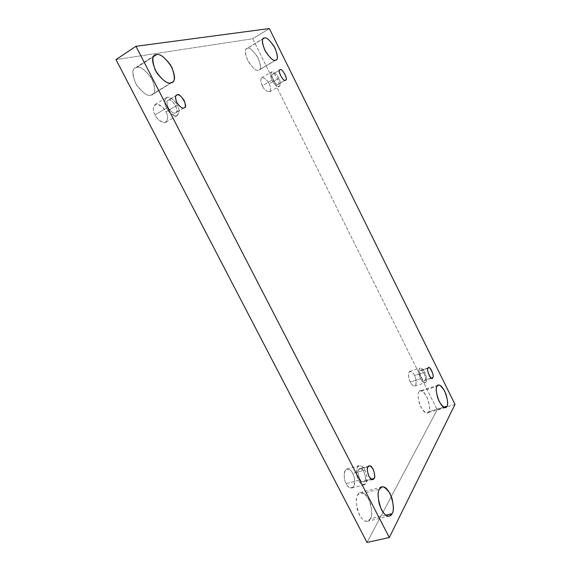 <?xml version="1.0" encoding="UTF-8"?>
<svg xmlns="http://www.w3.org/2000/svg" width="571" height="571" viewBox="0 0 571 571"><rect width="100%" height="100%" fill="white"/><g stroke="black" fill="none" stroke-linecap="round" stroke-linejoin="round"><path stroke-width="0.43" stroke-dasharray="2.85 2.14" d="M170.936 82.809L151.094 95.079C148.182 96.563 143.464 93.444 136.933 85.721C132.065 75.972 131.451 70.09 135.091 68.077L153.599 56.529L136.783 67.421C132.336 67.407 131.851 72.603 135.341 83.023C142.279 92.709 147.532 96.727 151.094 95.079C155.333 94.85 155.733 89.69 152.293 79.597C145.634 70.126 140.466 66.065 136.783 67.421C139.916 66.157 144.677 69.491 151.058 77.435C155.576 87.035 156.04 92.73 152.436 94.536L170.936 82.809M385.768 515.163L370.301 518.818L367.446 521.287C363.834 521.951 360.465 518.054 357.339 509.603C355.869 501.673 356.026 496.706 357.81 494.679L379.494 489.14L357.81 494.679C355.269 497.776 355.804 504.528 359.416 514.942C364.227 523.671 369.18 521.716 370.301 518.818C372.699 515.57 372.128 508.918 368.588 498.854C363.299 491.802 359.709 490.41 357.81 494.679L360.465 492.473C363.97 491.71 367.31 495.442 370.5 503.672C372.106 511.559 372.042 516.605 370.301 518.818L385.768 515.163M275.479 60.219L258.47 70.212C256.615 71.289 253.296 68.549 248.521 61.989C244.945 54.095 244.345 49.613 246.722 48.549L263.06 38.792L247.521 48.257C244.688 48.121 244.723 52.154 247.628 60.34C252.675 68.07 256.293 71.361 258.47 70.212C261.183 70.183 261.111 66.179 258.242 58.192C253.353 50.598 249.777 47.286 247.521 48.257C249.506 47.322 252.846 50.198 257.542 56.872C260.94 64.637 261.461 68.998 259.106 69.962L275.479 60.219M443.731 407.202L428.785 411.648L427.379 412.912C425.067 413.59 422.44 410.52 419.492 403.69C417.844 397.166 417.665 393.255 418.95 391.942L437.022 386.289L418.95 391.942C417.273 393.826 417.915 398.865 420.891 407.052C425.045 413.133 427.679 414.667 428.785 411.648C430.377 409.657 429.706 404.675 426.787 396.695C422.74 390.678 420.128 389.094 418.95 391.942L420.256 390.814C422.511 390.093 425.117 393.069 428.072 399.75C429.792 406.245 430.027 410.214 428.785 411.648L443.731 407.202M410.278 382.042C408.943 380.05 407.23 372.406 409.878 371.435C411.862 371.685 413.375 373.034 414.418 375.482L424.646 372.164C423.596 369.694 422.097 368.331 420.142 368.067C417.551 369.016 419.314 376.703 420.649 378.709L410.278 382.042C411.748 385.339 413.54 386.446 415.659 385.346C416.473 381.685 416.059 378.395 414.418 375.482C412.983 372.228 411.199 371.107 409.057 372.106C408.201 375.747 408.608 379.051 410.278 382.042L420.649 378.709C418.971 375.697 418.536 372.378 419.342 368.738C421.441 367.745 423.204 368.887 424.646 372.164C426.287 375.097 426.73 378.402 425.973 382.07C423.903 383.155 422.126 382.035 420.649 378.709C421.698 381.171 423.197 382.534 425.131 382.798C427.75 381.842 425.959 374.133 424.646 372.164L414.418 375.482C415.731 377.438 417.472 385.104 414.796 386.075C412.833 385.832 411.327 384.483 410.278 382.042M431.376 378.031L424.396 380.579C422.212 382.177 418.429 370.907 420.342 370.736L428.064 368.216L420.906 370.265C423.047 368.638 426.872 379.815 424.981 380.072L431.376 378.031M262.289 85.707C260.554 82.652 260.362 79.969 261.718 77.656C264.951 77.963 267.421 80.026 269.119 83.851L278.805 78.298C277.092 74.444 274.644 72.346 271.453 72.003C270.14 74.301 270.354 76.992 272.089 80.076L262.289 85.707C263.845 89.204 266.2 91.31 269.355 92.024C271.061 89.904 270.982 87.177 269.119 83.851C267.613 80.418 265.279 78.306 262.11 77.499C260.333 79.562 260.397 82.303 262.289 85.707L272.089 80.076C270.197 76.635 270.112 73.895 271.832 71.853C274.965 72.695 277.285 74.851 278.805 78.298C280.668 81.66 280.768 84.394 279.112 86.492C276 85.743 273.659 83.602 272.089 80.076C273.823 83.937 276.264 86.035 279.419 86.364C280.746 84.058 280.539 81.367 278.805 78.298L269.119 83.851C270.854 86.892 271.039 89.576 269.669 91.895C266.471 91.603 264.009 89.54 262.289 85.707M285.343 80.133L278.02 84.301C276.542 86.821 269.462 74.251 272.667 74.159L280.24 69.826L272.931 74.052C274.487 71.632 281.439 84.194 278.248 84.208L285.343 80.133M155.062 114.885C152.821 111.195 152.8 107.769 155.005 104.586C158.931 102.437 164.805 108.99 165.947 111.923L177.238 105.171C176.082 102.216 170.222 95.571 166.361 97.677C164.205 100.839 164.255 104.286 166.504 108.012L155.062 114.885C157.054 119.303 160.458 121.844 165.276 122.501C168.195 119.603 168.416 116.077 165.947 111.923C164.041 107.605 160.672 105.05 155.833 104.243C152.8 107.055 152.543 110.603 155.062 114.885L166.504 108.012C163.97 103.679 164.198 100.125 167.175 97.341C171.964 98.205 175.318 100.817 177.238 105.171C179.715 109.368 179.53 112.908 176.675 115.785C171.9 115.064 168.509 112.473 166.504 108.012C167.696 111.024 173.534 117.547 177.338 115.499C179.522 112.323 179.487 108.883 177.238 105.171L165.947 111.923C168.188 115.592 168.188 119.025 165.954 122.208C162.093 124.3 156.24 117.869 155.062 114.885M183.833 107.94L175.247 113.022C173.884 113.786 171.693 112.287 168.673 108.511C166.554 103.872 166.347 101.146 168.045 100.346L176.161 95.535L168.602 100.118C171.193 96.899 180.515 112.123 175.732 112.815L183.833 107.94M346.183 483.63C344.256 481.232 342.571 470.268 346.897 469.012C349.545 469.198 351.45 470.668 352.614 473.43L364.848 470.111C363.67 467.328 361.778 465.836 359.173 465.636C354.919 466.871 356.689 477.913 358.609 480.332L346.183 483.63C348.032 487.741 350.508 488.726 353.627 486.585C355.069 481.317 354.734 476.935 352.614 473.43C350.837 469.383 348.374 468.356 345.227 470.34C343.699 475.579 344.02 480.004 346.183 483.63L358.609 480.332C356.447 476.678 356.083 472.217 357.532 466.964C360.615 464.987 363.056 466.036 364.848 470.111C366.967 473.652 367.346 478.07 365.975 483.359C362.928 485.493 360.472 484.479 358.609 480.332C359.801 483.102 361.679 484.586 364.248 484.793C368.559 483.551 366.739 472.481 364.848 470.111L352.614 473.43C354.512 475.771 356.247 486.77 351.857 488.027C349.252 487.841 347.361 486.371 346.183 483.63M371.314 479.162L364.712 480.903L363.513 481.903C359.944 483.687 356.311 470.033 358.802 469.426L368.081 466.9L358.802 469.426L359.958 468.484C363.456 466.65 367.182 480.175 364.712 480.903L371.314 479.162M455.016 404.425L437.193 409.728L252.71 38.757L269.355 28.55L252.71 38.757L115.984 59.591L252.71 38.757L437.193 409.728L455.016 404.425M367.017 542.45L437.193 409.728L367.017 542.45M364.712 480.903C365.875 479.49 365.611 476.4 363.927 471.617C361.4 468.213 359.694 467.485 358.802 469.426C357.61 470.804 357.867 473.916 359.566 478.776C362.128 482.195 363.848 482.902 364.712 480.903M175.247 113.022C177.16 112.851 177.296 110.374 175.661 105.592C172.563 101.181 170.215 99.354 168.602 100.118C166.646 100.232 166.489 102.716 168.145 107.576C171.293 112.03 173.663 113.85 175.247 113.022M278.02 84.301C281.617 85.257 274.858 71.646 272.931 74.052C269.255 73.017 276.114 86.821 278.02 84.301M424.981 380.072C427.386 378.916 421.227 366.511 420.342 370.736C417.879 371.849 424.125 384.411 424.981 380.072M154.834 55.273L135.091 68.077M389.351 516.134L367.446 521.287M263.674 38.228L246.722 48.549M445.573 407.501L427.379 412.912M409.878 371.435L420.142 368.067M432.147 378.102L424.396 380.579M261.718 77.656L271.453 72.003M279.983 69.926L272.667 74.159M155.005 104.586L166.361 97.677M176.61 95.157L168.045 100.346M346.897 469.012L359.173 465.636M372.834 479.447L363.513 481.903M369.216 465.965L359.958 468.484M351.857 488.027L364.248 484.793M184.305 107.741L175.732 112.815M165.954 122.208L177.338 115.499M285.564 80.04L278.248 84.208M269.669 91.895L279.419 86.364M428.614 367.745L420.906 370.265M414.796 386.075L425.131 382.798M438.264 385.175L420.256 390.814M276.093 59.984L259.106 69.962M382.042 486.942L360.465 492.473M172.242 82.288L152.436 94.536"/><path stroke-width="0.86" d="M156.483 54.659L154.834 55.273C151.294 57.214 151.979 63.153 156.904 73.081C163.427 80.996 168.102 84.237 170.936 82.809C167.467 84.394 162.257 80.233 155.305 70.326C151.722 59.762 152.114 54.538 156.483 54.659C160.073 53.374 165.205 57.578 171.871 67.257C175.404 77.485 175.09 82.674 170.936 82.809L172.242 82.288C175.747 80.554 175.211 74.808 170.629 65.051C164.255 56.922 159.537 53.46 156.483 54.659L153.599 56.529L156.483 54.659M379.494 489.14C377.795 491.167 377.724 496.192 379.301 504.222C382.499 512.801 385.846 516.769 389.351 516.134L392.084 513.664L385.768 515.163L392.084 513.664C391.042 516.584 386.26 518.511 381.421 509.639C377.717 499.075 377.074 492.245 379.494 489.14C381.264 484.858 384.783 486.299 390.057 493.472C393.683 503.679 394.361 510.41 392.084 513.664C393.74 511.452 393.712 506.349 392.006 498.362C388.758 490.018 385.432 486.207 382.042 486.942L379.494 489.14M264.444 37.95L263.674 38.228C261.375 39.242 262.032 43.746 265.651 51.74C270.411 58.428 273.687 61.254 275.479 60.219C273.373 61.325 269.798 57.942 264.751 50.07C261.789 41.79 261.682 37.75 264.444 37.95C266.628 37.029 270.169 40.434 275.058 48.164C277.984 56.229 278.12 60.255 275.479 60.219L276.093 59.984C278.37 59.07 277.791 54.688 274.358 46.822C269.669 40.02 266.371 37.065 264.444 37.95L263.06 38.792L264.444 37.95M437.022 386.289C435.801 387.595 436.044 391.535 437.757 398.123C440.741 405.032 443.346 408.158 445.573 407.501L446.907 406.252L443.731 407.202L446.907 406.252C445.894 409.271 443.317 407.694 439.178 401.52C436.144 393.241 435.43 388.166 437.022 386.289C438.107 383.441 440.669 385.068 444.702 391.178C447.678 399.243 448.413 404.268 446.907 406.252C448.092 404.818 447.792 400.828 446.008 394.261C443.01 387.509 440.434 384.476 438.264 385.175L437.022 386.289M428.064 368.216C426.18 368.374 430.006 379.694 432.147 378.102L432.718 377.602L431.376 378.031L432.718 377.602C431.912 381.949 425.645 369.316 428.064 368.216C428.907 363.984 435.081 376.453 432.718 377.602C434.581 377.352 430.72 366.125 428.614 367.745L428.064 368.216M280.24 69.826L279.983 69.926C276.814 69.99 283.901 82.645 285.343 80.133C283.487 82.638 276.6 68.748 280.24 69.826C282.131 67.428 288.912 81.125 285.343 80.133L285.564 80.04C288.726 80.054 281.767 67.414 280.24 69.826M177.16 94.936L176.61 95.157C174.926 95.949 175.154 98.676 177.281 103.358C180.3 107.162 182.484 108.69 183.833 107.94C182.263 108.754 179.908 106.905 176.753 102.409C175.083 97.52 175.218 95.029 177.16 94.936C178.752 94.186 181.093 96.035 184.183 100.489C185.846 105.307 185.725 107.791 183.833 107.94L184.305 107.741C189.044 107.091 179.701 91.731 177.16 94.936L176.161 95.535L177.16 94.936M368.081 466.9C365.618 467.492 369.316 481.225 372.834 479.447L374.012 478.455L371.314 479.162L374.012 478.455C373.17 480.461 371.464 479.74 368.902 476.293C367.189 471.403 366.91 468.277 368.081 466.9C368.945 464.951 370.636 465.693 373.163 469.126C374.862 473.937 375.147 477.042 374.012 478.455C376.446 477.734 372.656 464.13 369.216 465.965L368.081 466.9M269.355 28.55L455.016 404.425L389.315 537.525L367.017 542.45L389.315 537.525L135.948 46.301L115.984 59.591L367.017 542.45L115.984 59.591L135.948 46.301L269.355 28.55L135.948 46.301L389.315 537.525L455.016 404.425L269.355 28.55"/></g></svg>
